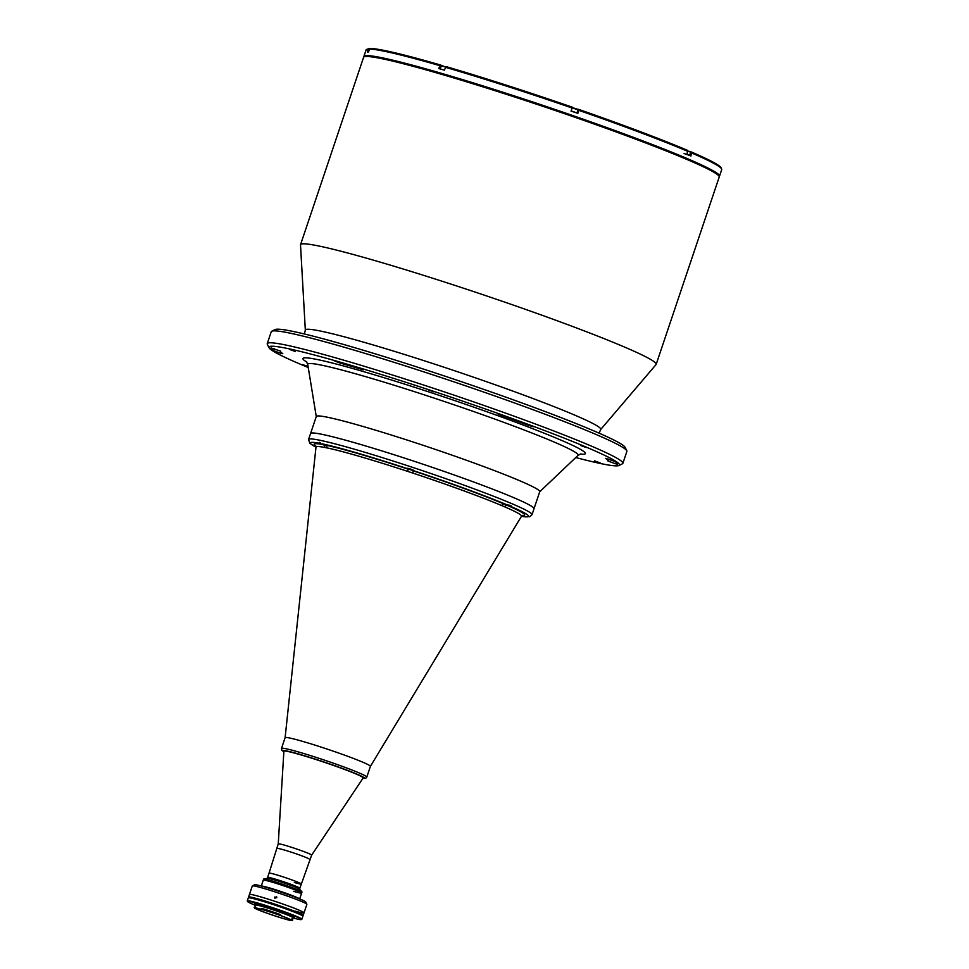 <?xml version="1.0" encoding="UTF-8"?>
<svg xmlns="http://www.w3.org/2000/svg" width="969" height="969" viewBox="0 0 969 969"><rect width="100%" height="100%" fill="white"/><g stroke="black" fill="none" stroke-linecap="round" stroke-linejoin="round"><path stroke-width="1.45" d="M269.031 347.738L267.323 344.334A187.623 10.756 18.6 0 1 267.238 343.644A187.623 10.756 18.6 0 1 343.644 360.153A187.623 10.756 18.6 0 1 529.013 421.636A187.623 10.756 18.6 0 1 622.873 463.327A187.623 10.756 18.6 0 1 622.377 463.812L618.973 465.508A184.922 10.611 -161.4 0 0 531.351 425.561A184.922 10.611 -161.4 0 0 344.237 363.339A184.922 10.611 -161.4 0 0 269.031 347.738A184.922 10.611 -161.4 0 0 308.239 367.517M622.873 463.327L626.882 451.409A187.623 10.756 -161.4 0 0 626.786 450.73A187.623 10.756 -161.4 0 0 528.48 408.046A187.623 10.756 -161.4 0 0 347.653 348.234A187.623 10.756 -161.4 0 0 271.732 331.241A187.623 10.756 -161.4 0 0 271.247 331.725L267.238 343.644M271.732 331.241L275.148 329.557A184.922 10.611 18.6 0 1 349.966 346.308A184.922 10.611 18.6 0 1 528.202 405.248A184.922 10.611 18.6 0 1 625.09 447.315L626.786 450.73M600.659 429.558A155.839 8.939 18.6 0 0 524.302 395.291A155.839 8.939 18.6 0 0 368.826 343.68A155.839 8.939 18.6 0 0 305.332 330.175L300.511 244.915A187.623 10.756 18.6 0 1 300.547 244.672A187.623 10.756 18.6 0 1 376.953 261.182A187.623 10.756 18.6 0 1 562.323 322.653A187.623 10.756 18.6 0 1 656.183 364.356A187.623 10.756 18.6 0 1 656.049 364.574L600.659 429.558L599.121 433.167M300.547 244.672L363.581 57.353A187.623 10.756 18.6 0 1 439.987 73.862A187.623 10.756 18.6 0 1 625.368 135.333A187.623 10.756 18.6 0 1 719.216 177.036L656.183 364.356M532.017 514.66A117.879 6.759 18.6 0 0 467.93 486.583A117.879 6.759 18.6 0 0 308.566 439.466L316.306 416.476A117.879 6.759 18.6 0 1 364.308 426.844A117.879 6.759 18.6 0 1 480.781 465.471A117.879 6.759 18.6 0 1 539.745 491.671L534.016 508.701A117.879 6.759 -161.4 0 0 469.941 480.624A117.879 6.759 -161.4 0 0 310.577 433.506A117.879 6.759 18.6 0 1 358.578 443.875A117.879 6.759 18.6 0 1 475.052 482.501A117.879 6.759 18.6 0 1 534.016 508.701L532.017 514.66L529.777 516.743L521.431 516.344M575.768 457.55A184.922 10.611 -161.4 0 0 618.973 465.508M615.327 463.715L617.35 464.151A182.669 10.477 -161.4 0 0 614.843 461.389L605.601 458.385A172.773 9.908 18.6 0 1 607.963 461.002L615.327 463.715M531.702 426.336L533.713 426.772L531.387 425.73A182.669 10.477 -161.4 0 0 504.086 415.749L497.775 413.908L500.84 415.229A172.773 9.908 18.6 0 1 526.664 424.664L531.702 426.336M363.23 369.807L358.227 367.626A182.669 10.477 -161.4 0 0 333.433 360.407L339.441 362.878A172.773 9.908 18.6 0 1 362.891 369.71L363.23 369.807M280.84 353.334L282.791 353.697A172.773 9.908 18.6 0 1 280.416 351.081L271.029 347.932A182.669 10.477 -161.4 0 0 273.537 350.693L280.84 353.334M428.128 389.756L433.821 391.851L428.128 389.756M308.045 366.343L302.171 364.55L308.118 366.718M594.518 460.844L600.211 462.94L594.518 460.844M580.528 445.437L586.209 447.533L580.528 445.437M289.731 349.482L295.424 351.577L289.731 349.482M441.852 65.892L445.352 66.813M443.475 66.183L440.483 64.984L438.727 68.52A187.623 10.756 18.6 0 1 441.513 69.332A187.623 10.756 18.6 0 1 444.335 70.156L446.079 66.607A186.714 10.707 18.6 0 1 572.279 107.171L571.165 110.914A187.623 10.756 18.6 0 1 577.887 113.252L578.99 109.497L576.143 108.855M719.204 176.54A187.623 10.756 -161.4 0 0 719.507 176.164A187.623 10.756 -161.4 0 0 625.659 134.461A187.623 10.756 -161.4 0 0 440.289 72.99A187.623 10.756 -161.4 0 0 363.872 56.481A187.623 10.756 -161.4 0 0 363.896 56.965M369.807 48.644L368.305 49.08L367.336 51.975A187.623 10.756 18.6 0 1 368.547 51.951L369.516 49.056L370.642 48.498A186.714 10.707 18.6 0 1 440.411 64.959M578.953 110.042A177.715 10.199 -161.4 0 0 578.069 109.739M577.354 112.004A175.474 10.065 18.6 0 1 578.202 112.295M382.113 58.734A181.324 10.405 18.6 0 1 443.693 74.443A181.324 10.405 18.6 0 1 703.615 166.934M571.674 115.287L573.866 116.219L571.674 115.287M440.895 73.244L443.075 74.177L440.895 73.244M370.194 56.711L369.201 56.614M684.259 157.656L686.44 158.589L684.259 157.656M687.615 150.389L688.038 151.443A187.623 10.756 -161.4 0 0 578.856 110.357L578.99 109.497A186.714 10.707 18.6 0 1 687.615 150.389L687.057 154.337A187.623 10.756 18.6 0 1 690.945 155.997L691.515 152.048L688.717 151.212M691.575 152.072C708.073 159.17 717.835 164.221 720.839 167.237L721.723 169.599A187.623 10.756 -161.4 0 0 691.927 153.102L691.515 152.048M370.376 48.45C380.163 48.825 403.528 54.325 440.447 64.971L439.708 65.626A187.623 10.756 -161.4 0 0 369.516 49.056M368.692 48.595A186.714 10.707 18.6 0 1 369.431 48.523L368.305 49.08A187.623 10.756 -161.4 0 0 366.088 49.916L363.872 56.481M574.254 108.213L572.291 107.462M446.055 66.595C484.682 77.956 526.761 91.486 572.279 107.171L572.146 108.019A187.623 10.756 -161.4 0 0 445.316 67.261L446.079 66.607M571.02 111.084L576.918 113.034M684.066 153.514L689.565 155.464M283.844 751.799L281.761 750.163L281.507 748.395A44.998 2.58 18.6 0 1 299.833 752.356A44.998 2.58 18.6 0 1 344.286 767.097A44.998 2.58 18.6 0 1 366.791 777.102L370.4 766.358A44.998 2.58 -161.4 0 0 345.945 755.638A44.998 2.58 -161.4 0 0 285.116 737.675A44.998 2.58 18.6 0 1 303.442 741.612A44.998 2.58 18.6 0 1 347.895 756.353A44.998 2.58 18.6 0 1 370.4 766.358L521.479 516.271A108.419 6.214 -161.4 0 0 504.595 506.787L501.724 505.564A2.701 2.144 112.9 0 1 504.413 504.146L511.22 506.206M321.974 443.802L325.62 445.243L321.974 443.802A115.178 6.601 -161.4 0 1 407.404 468.657L413.92 470.934L407.416 468.657M521.455 516.307A115.178 6.601 -161.4 0 0 510.796 506.436L510.808 506.436C511.777 505.782 510.639 505.297 507.393 504.982L504.413 504.146A111.047 6.371 18.6 0 0 413.254 470.837L412.721 473.042L407.719 471.394L408.131 469.141A111.047 6.371 18.6 0 0 325.33 445.05A2.701 2.435 101.8 0 1 326.892 447.872L324.748 447.448A2.701 2.483 100.8 0 0 323.137 444.614A111.047 6.371 18.6 0 0 315.858 446.091M319.346 442.312L319.431 443.293A115.178 6.601 -161.4 0 0 315.979 447.157M522.206 515.532A111.047 6.371 18.6 0 0 507.344 505.406A2.701 2.217 -66.6 0 0 504.595 506.787M294.358 882.505A17.006 0.981 -161.4 0 0 301.286 884.007A17.006 0.981 -161.4 0 0 292.771 880.227A17.006 0.981 -161.4 0 0 275.971 874.656A17.006 0.981 -161.4 0 0 269.043 873.154L278.248 843.878L283.881 751.241A41.849 2.398 18.6 0 1 283.881 751.205A41.849 2.398 18.6 0 1 300.923 754.887A41.849 2.398 18.6 0 1 342.263 768.599A41.849 2.398 18.6 0 1 363.193 777.901A41.849 2.398 18.6 0 1 363.181 777.925L363.23 777.792M283.905 751.157A41.849 2.398 18.6 0 1 300.959 754.79A41.849 2.398 18.6 0 1 342.687 768.635A41.849 2.398 18.6 0 1 363.205 777.841M267.311 878.302L267.614 877.417A17.006 0.981 18.6 0 1 274.542 878.907A17.006 0.981 18.6 0 1 291.342 884.479A17.006 0.981 18.6 0 1 299.845 888.27L311.655 855.13L363.181 777.925M299.554 889.154L299.845 888.27A17.006 0.981 18.6 0 0 291.342 884.479A17.006 0.981 18.6 0 0 274.542 878.907A17.006 0.981 18.6 0 0 267.614 877.417L269.043 873.154A17.006 0.981 18.6 0 1 275.971 874.656A17.006 0.981 18.6 0 1 292.771 880.227A17.006 0.981 18.6 0 1 301.286 884.007M261.303 886.005L263.265 880.167A20.252 1.163 18.6 0 1 271.514 881.947A20.252 1.163 18.6 0 1 291.524 888.585A20.252 1.163 18.6 0 1 301.65 893.079A20.252 1.163 18.6 0 1 293.401 891.298M263.629 879.089A20.252 1.163 18.6 0 1 263.762 879.016A20.252 1.163 18.6 0 1 271.877 880.869A20.252 1.163 18.6 0 1 291.027 887.192A20.252 1.163 18.6 0 1 301.953 891.868A20.252 1.163 18.6 0 1 302.013 892.001L301.65 893.079A20.252 1.163 18.6 0 0 291.524 888.585A20.252 1.163 18.6 0 0 271.514 881.947A20.252 1.163 18.6 0 0 263.265 880.167L263.629 879.089M263.762 879.016L267.408 878.289A17.006 0.981 18.6 0 1 274.227 879.852A17.006 0.981 18.6 0 1 290.312 885.157A17.006 0.981 18.6 0 1 299.482 889.082L301.953 891.868M508.168 505.164L508.822 505.237M506.86 504.813L509.185 505.261M410.541 469.517L411.982 469.856L410.602 469.347M248.718 897.306A28.791 1.647 18.6 0 1 248.573 897.04L249.433 894.484A28.791 1.647 18.6 0 1 261.158 897.015A28.791 1.647 18.6 0 1 289.61 906.451A28.791 1.647 18.6 0 1 304.012 912.859A28.791 1.647 18.6 0 1 294.988 911.09M264.028 888.488A28.791 1.647 -161.4 0 0 252.376 885.872A28.791 1.647 -161.4 0 0 252.303 885.957L249.433 894.484A28.791 1.647 18.6 0 1 261.158 897.015A28.791 1.647 18.6 0 1 289.61 906.451A28.791 1.647 18.6 0 1 304.012 912.859L306.882 904.319A28.791 1.647 -161.4 0 0 306.87 904.21A28.791 1.647 -161.4 0 0 291.778 897.669A28.791 1.647 -161.4 0 0 264.028 888.488M252.376 885.872L254.653 884.758A26.999 1.55 18.6 0 1 265.579 887.204A26.999 1.55 18.6 0 1 291.596 895.804A26.999 1.55 18.6 0 1 305.732 901.945L306.87 904.21M261.436 886.041A20.252 1.163 18.6 0 1 269.503 887.907A20.252 1.163 18.6 0 1 299.554 898.869M274.651 897.076L276.783 897.779L274.651 897.076L274.881 898.178M276.553 896.664L276.783 897.779M276.662 896.822L274.905 897.355L275.014 898.311M248.573 897.04A28.791 1.647 18.6 0 1 260.298 899.571A28.791 1.647 18.6 0 1 288.75 909.007A28.791 1.647 18.6 0 1 303.152 915.402A28.791 1.647 18.6 0 1 302.873 915.535M283.408 918.503A18.895 1.078 -161.4 0 0 291.112 920.162A18.895 1.078 -161.4 0 0 281.652 915.971A18.895 1.078 -161.4 0 0 262.987 909.782A18.895 1.078 -161.4 0 0 255.283 908.11A18.895 1.078 -161.4 0 0 264.743 912.313A18.895 1.078 -161.4 0 0 283.408 918.503M292.044 919.363L292.65 917.558A19.525 1.114 -161.4 0 0 282.875 913.222A19.525 1.114 -161.4 0 0 263.592 906.827A19.525 1.114 -161.4 0 0 255.634 905.107L254.69 907.917A19.525 1.114 -161.4 0 0 254.811 908.11L254.472 908.026A19.937 1.139 -161.4 0 0 264.258 912.204L264.803 912.386A19.525 1.114 -161.4 0 0 283.13 918.467L283.699 918.66A19.937 1.139 -161.4 0 0 283.965 918.745A19.937 1.139 -161.4 0 0 292.032 920.55A19.937 1.139 -161.4 0 0 291.693 920.102L291.233 919.92A19.525 1.114 -161.4 0 0 280.283 915.426L280.041 915.317A19.937 1.139 -161.4 0 0 261.884 909.382L261.787 909.382A19.525 1.114 -161.4 0 0 254.69 907.917M280.344 914.918L280.453 914.566A20.385 1.175 -161.4 0 0 262.442 908.668A20.385 1.175 -161.4 0 0 261.896 908.51L261.775 908.849A20.385 1.175 18.6 0 1 262.32 909.007A20.385 1.175 18.6 0 1 280.344 914.918L280.041 915.317M292.505 917.994A21.1 1.211 -161.4 0 0 294.14 918.067L294.431 917.207A21.1 1.211 -161.4 0 0 283.869 912.519A21.1 1.211 -161.4 0 0 263.023 905.603A21.1 1.211 -161.4 0 0 254.435 903.75L254.144 904.598A21.1 1.211 -161.4 0 0 255.489 905.543M294.14 918.067A21.1 1.211 -161.4 0 0 283.59 913.367A21.1 1.211 -161.4 0 0 262.732 906.463A21.1 1.211 -161.4 0 0 254.144 904.598M293.777 918.164A28.343 1.623 -161.4 0 0 301.214 919.593A28.343 1.623 -161.4 0 0 287.793 913.476A28.343 1.623 -161.4 0 0 259.111 903.932A28.343 1.623 -161.4 0 0 247.579 901.545A28.343 1.623 -161.4 0 0 254.375 904.901M247.579 901.545L247.301 900.976A28.791 1.647 18.6 0 1 247.277 900.867A28.791 1.647 18.6 0 1 259.014 903.399A28.791 1.647 18.6 0 1 287.454 912.834A28.791 1.647 18.6 0 1 301.868 919.242A28.791 1.647 18.6 0 1 301.783 919.315L301.214 919.593M301.868 919.242L302.861 916.262A28.791 1.647 -161.4 0 0 288.459 909.855A28.791 1.647 -161.4 0 0 260.007 900.419A28.791 1.647 -161.4 0 0 248.282 897.888L247.277 900.867M292.662 920.211L292.771 919.872A20.385 1.175 -161.4 0 0 292.372 919.46L292.25 919.811A20.385 1.175 18.6 0 1 292.662 920.211A20.385 1.175 18.6 0 1 292.602 920.271L292.032 920.55M293.413 915.984L291.209 915.317L293.389 916.068M280.283 915.426L280.55 914.663A19.525 1.114 -161.4 0 0 280.441 914.627M291.233 919.92L291.487 919.157A19.525 1.114 -161.4 0 1 291.935 919.508M254.847 907.469A20.385 1.175 -161.4 0 1 254.314 907.117L254.193 907.469M248.561 897.766L248.779 897.112A28.573 1.635 18.6 0 1 260.419 899.62A28.573 1.635 18.6 0 1 288.653 908.983A28.573 1.635 18.6 0 1 302.934 915.33L302.716 915.996M539.721 491.767L578.045 455.394A142.673 8.188 -161.4 0 0 508.616 424.143A142.673 8.188 -161.4 0 0 365.858 376.723A142.673 8.188 -161.4 0 0 307.742 364.429L306.337 361.449M306.858 362.115A149.032 8.551 18.6 0 1 363.641 371.624A149.032 8.551 18.6 0 1 526.252 426.215A149.032 8.551 18.6 0 1 580.14 454.073M339.671 362.188L339.441 362.878M274.203 348.719L273.537 350.693M526.87 424.047L526.664 424.664M608.617 459.064L607.963 461.002M445.413 67.018L441.319 65.819L445.885 67.006M577.984 109.872L572.194 107.838M572.4 107.801L577.899 109.57M689.589 155.403L690.655 152.23L688.087 151.176M501.724 505.564A108.419 6.214 -161.4 0 0 462.576 490.375A108.419 6.214 -161.4 0 0 412.721 473.042M507.393 504.982A115.178 6.601 -161.4 0 0 465.98 488.921A115.178 6.601 -161.4 0 0 413.339 470.619M324.748 447.448A108.419 6.214 -161.4 0 0 315.991 447.121L315.664 445.74M407.719 471.394A108.419 6.214 -161.4 0 0 326.892 447.872M278.248 843.878A17.624 1.005 18.6 0 1 285.431 845.416A17.624 1.005 18.6 0 1 302.958 851.242A17.624 1.005 18.6 0 1 311.655 855.13M277.34 848.505A17.006 0.981 18.6 0 1 284.268 849.995A17.006 0.981 18.6 0 1 301.068 855.566A17.006 0.981 18.6 0 1 309.583 859.346M283.844 751.762A43.193 2.483 18.6 0 1 300.233 754.476A43.193 2.483 18.6 0 1 347.483 770.343A43.193 2.483 18.6 0 1 362.891 778.361M410.577 469.432L409.306 468.984M408.046 468.657L412.794 470.292M412.164 469.808L408.543 468.633M409.209 468.621L411.583 469.396M319.467 442.348L320.473 442.99M319.395 442.579L320.012 442.676M305.332 330.175L304.387 333.978M316.269 416.573L307.742 364.429M578.045 455.394L580.964 453.867M579.002 109.509C624 125.207 660.228 138.846 687.687 150.413M366.088 49.916L369.092 48.474M721.723 169.599L719.507 176.164M367.869 51.951L368.947 48.729M440.265 68.956L441.319 65.819M572.11 107.85L577.936 109.582L577.039 112.949M308.566 439.466L309.862 443.366L315.979 447.206M281.507 748.395L285.116 737.651L315.991 447.121M522.57 515.363L521.479 516.271M362.866 778.398L365.749 778.264L366.791 777.102M413.666 470.28L407.695 468.269M299.675 898.917L301.65 893.079M303.152 915.402L304.012 912.859"/></g></svg>
